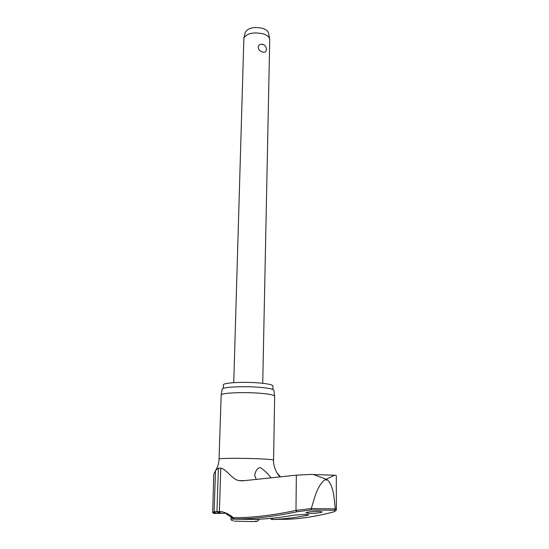 <?xml version="1.0" encoding="UTF-8"?>
<svg xmlns="http://www.w3.org/2000/svg" width="549" height="549" viewBox="0 0 549 549"><rect width="100%" height="100%" fill="white"/><g stroke="black" fill="none" stroke-linecap="round" stroke-linejoin="round"><path stroke-width="0.82" d="M307.838 514.543L307.831 515.23L308.847 514.825L305.1 514.413L294.436 515.099C280.464 517.59 267.349 519.011 255.107 519.347L234.149 518.983C253.103 519.045 274.088 516.63 297.112 511.743L311.07 509.946L334.348 510.254C335.851 510.803 335.288 511.435 332.653 512.162C314.097 516.986 297.27 519.375 282.159 519.327L271.529 519.491L270.41 518.407M336.345 509.609L335.329 508.902L311.256 508.566L295.986 510.385C273.079 515.305 252.19 517.755 233.318 517.748L234.149 518.983M311.256 508.566C314.57 498.451 316.684 486.565 324.727 479.881L326.161 479.222L313.541 474.556L311.235 474.405L296.336 475.159L242.356 480.862L238.794 480.547C231.85 479.366 227.025 469.429 220.787 468.105L218.378 468.222L215.778 470.232L213.774 474.267L212.689 512.347L214.124 511.743L215.51 470.589M313.541 474.556L335.343 475.242L336.311 475.695M223.292 388.383L223.402 384.952C222.27 382.735 244.188 381.528 260.013 383.024C268.152 383.792 272.455 384.753 272.922 385.906L272.915 386.036M219.065 459.005L221.165 395.019C220.691 392.906 243.982 391.835 260.734 393.31C269.175 394.045 273.8 394.957 274.617 396.049L274.651 396.289M273.93 390.442L273.896 390.174C273.1 389.063 268.619 388.136 260.452 387.388C244.264 385.906 221.741 387.018 222.173 389.179L221.165 395.019M309.808 513.404L305.937 512.869C307.282 511.977 311.461 511.462 318.454 511.332L322.263 511.867C320.904 512.759 316.752 513.274 309.808 513.404M256.321 479.469L254.722 475.674C255.285 471.193 257.042 468.462 259.979 467.487C263.163 469.189 266.91 472.655 271.233 477.891M307.831 515.23C295.218 517.714 283.408 519.128 272.393 519.471L271.529 519.491M335.329 508.902C333.964 498.856 334.183 487.1 327.527 479.97L326.161 479.222L334.485 475.304M214.316 512.416L212.703 512.491L212.895 513.034L214.261 513.432L215.4 512.917M311.221 508.827L311.07 509.946M269.731 39.803L269.586 38.608C268.852 36.536 266.656 34.923 262.998 33.777C253.274 31.869 246.899 33.317 243.873 38.114L233.737 382.66M261.207 44.167C264.371 44.359 266.114 46.054 266.43 49.259L266.231 50.625C265.709 52.121 264.494 52.594 262.587 52.038C260.013 51.29 258.538 49.719 258.147 47.338C258.373 45.54 259.396 44.483 261.207 44.167L263.753 44.73M268.557 33.359L268.427 32.7C267.761 30.813 265.785 29.351 262.504 28.315C253.789 26.585 248.066 27.896 245.334 32.254L245.293 32.418M334.348 510.254L335.322 509.156M276.909 472.758L280.457 476.896M233.318 517.748C228.789 513.795 224.143 511.716 219.387 511.51L214.124 511.743L215.599 512.855M220.341 512.718L219.387 511.51L220.787 468.105M217.994 512.594L216.958 511.387L218.378 468.222M324.727 479.881L327.527 479.97M215.778 470.232C217.775 466.835 218.866 463.109 219.065 459.053C217.747 458.195 241.883 458.031 259.361 458.827C268.324 459.232 273.066 459.657 273.58 460.096L274.651 396.158M224.85 513.301L214.261 513.432M258.723 519.464L232.488 519.121L230.992 518.949L231.06 516.65M255.367 521.241C258.195 521.461 256.555 521.557 250.44 521.543L234.128 521.118M296.336 475.159L295.986 510.385L297.112 511.743M333.099 512.039L332.653 512.162M272.414 518.208L272.393 519.471M226.263 513.988L233.49 518.585M272.86 389.461L272.922 385.906M273.896 390.174L274.617 396.049M244.49 480.656L238.808 480.553M254.715 476.045L254.722 475.674M225.104 513.377L212.895 513.034M255.786 521.179C257.776 521.351 258.751 520.781 258.723 519.478L258.73 519.21M245.334 32.254L243.873 38.114M268.427 32.7L269.586 38.608M269.737 39.528L262.731 383.291M233.147 520.733C231.747 520.678 231.026 520.081 230.992 518.956M220.012 512.642L218.392 512.519M336.338 509.493C335.665 510.241 337.861 509.41 334.3 511.613M336.311 475.633L336.365 509.506M279.935 476.951L277.54 473.773C276.648 472.861 272.956 465.017 273.58 460.096"/></g></svg>
